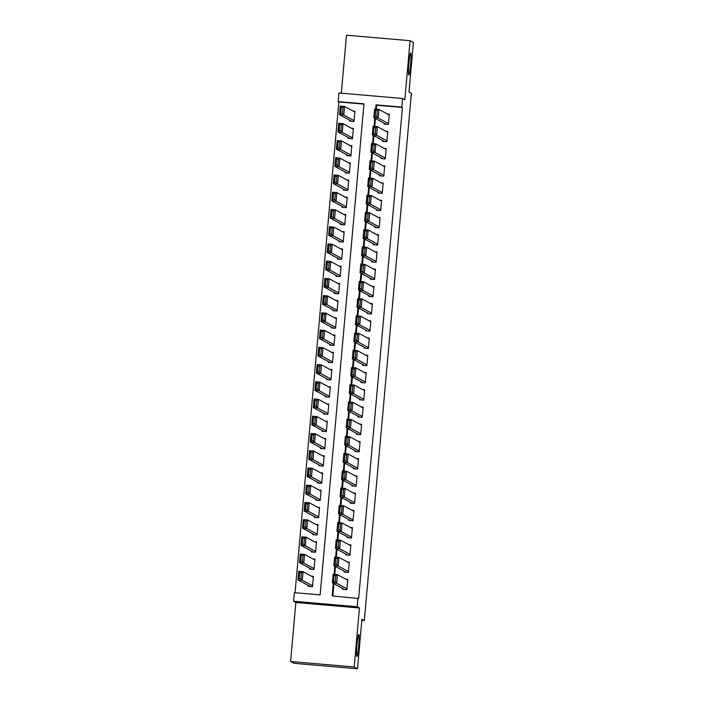 <?xml version="1.0" encoding="UTF-8"?>
<svg xmlns="http://www.w3.org/2000/svg" width="704" height="704" viewBox="0 0 704 704"><rect width="100%" height="100%" fill="white"/><g stroke="black" fill="none" stroke-linecap="round" stroke-linejoin="round"><path stroke-width="1.06" d="M408.76 75.02A11.079 0.889 -85.1 0 1 408.883 63.73A11.079 0.889 -85.1 0 1 410.705 52.958A11.079 0.889 -85.1 0 1 410.731 52.967A11.079 0.889 -85.1 0 1 410.617 64.266A11.079 0.889 -85.1 0 1 408.795 75.029A11.079 0.889 -85.1 0 1 408.76 75.02M356.866 656.524A11.079 0.889 -85.1 0 1 356.981 645.234A11.079 0.889 -85.1 0 1 358.802 634.462A11.079 0.889 -85.1 0 1 358.838 634.471A11.079 0.889 -85.1 0 1 358.723 645.77A11.079 0.889 -85.1 0 1 356.893 656.533A11.079 0.889 -85.1 0 1 356.866 656.524M363.942 104.13L338.853 101.957L338.193 101.605L338.958 92.99L402.556 98.481L401.79 107.096L376.006 104.87L375.628 109.129M361.838 620.347L364.329 620.567L411.382 93.333L408.989 92.039L413.406 42.504L410.089 40.7L346.482 35.2L341.308 93.192M364.329 620.567L361.935 619.265L357.518 668.8L293.911 663.3L290.594 661.496L354.191 666.996L359.454 607.983L357.192 606.76L293.594 601.26L294.36 592.645L320.144 594.88L363.977 103.831L338.193 101.605M359.454 607.983L295.856 602.492L290.594 661.496M295.856 602.492L293.594 601.26M338.853 101.957L295.055 592.706M357.518 668.8L354.191 666.996M384.155 123.235L384.076 124.098L388.379 124.476L389.303 114.136L387.314 113.96M382.615 140.466L382.545 141.328L386.839 141.698L387.763 131.366L385.783 131.19M381.084 157.696L381.005 158.558L385.299 158.928L386.223 148.597L384.243 148.421M379.544 174.926L379.465 175.789L383.759 176.158L384.683 165.827L382.703 165.651M378.004 192.157L377.925 193.019L382.228 193.389L383.152 183.049L381.163 182.882M376.464 209.387L376.394 210.25L380.688 210.619L381.612 200.279L379.632 200.112M374.933 226.618L374.854 227.48L379.148 227.85L380.072 217.51L378.092 217.342M373.393 243.848L373.314 244.71L377.617 245.08L378.532 234.74L376.552 234.573M371.853 261.078L371.774 261.941L376.077 262.31L377.001 251.97L375.012 251.803M370.313 278.309L370.242 279.171L374.537 279.541L375.461 269.201L373.481 269.034M368.782 295.539L368.702 296.402L372.997 296.771L373.921 286.431L371.941 286.264M367.242 312.77L367.162 313.623L371.466 314.002L372.381 303.662L370.401 303.486M365.702 329.991L365.622 330.854L369.926 331.232L370.85 320.892L368.861 320.716M364.162 347.222L364.091 348.084L368.386 348.462L369.31 338.122L367.33 337.946M362.63 364.452L362.551 365.314L366.846 365.684L367.77 355.353L365.79 355.177M361.09 381.682L361.011 382.545L365.314 382.914L366.23 372.583L364.25 372.407M359.55 398.913L359.48 399.775L363.774 400.145L364.698 389.814L362.718 389.638M358.019 416.143L357.94 417.006L362.234 417.375L363.158 407.035L361.178 406.868M356.479 433.374L356.4 434.236L360.694 434.606L361.618 424.266L359.638 424.098M354.939 450.604L354.86 451.466L359.163 451.836L360.078 441.496L358.098 441.329M353.399 467.834L353.329 468.697L357.623 469.066L358.547 458.726L356.567 458.559M351.868 485.065L351.789 485.927L356.083 486.297L357.007 475.957L355.027 475.79M350.328 502.295L350.249 503.158L354.543 503.527L355.467 493.187L353.487 493.02M348.788 519.526L348.709 520.388L353.012 520.758L353.936 510.418L351.947 510.25M347.248 536.756L347.178 537.61L351.472 537.988L352.396 527.648L350.416 527.472M345.717 553.978L345.638 554.84L349.932 555.218L350.856 544.878L348.876 544.702M344.177 571.208L344.098 572.07L348.392 572.449L349.316 562.109L347.336 561.933M308.264 585.473L308.185 586.335L312.479 586.705L313.403 576.365L311.423 576.198M309.795 568.242L309.725 569.105L314.019 569.474L314.943 559.134L312.963 558.967M311.335 551.012L311.256 551.874L315.559 552.244L316.474 541.904L314.494 541.737M312.875 533.782L312.796 534.644L317.09 535.014L318.014 524.674L316.034 524.506M314.415 516.551L314.336 517.414L318.63 517.783L319.554 507.443L317.574 507.276M315.946 499.321L315.876 500.183L320.17 500.553L321.094 490.213L319.114 490.046M317.486 482.09L317.407 482.953L321.71 483.322L322.626 472.991L320.646 472.815M319.026 464.86L318.947 465.722L323.242 466.092L324.166 455.761L322.186 455.585M320.558 447.63L320.487 448.492L324.782 448.862L325.706 438.53L323.726 438.354M322.098 430.399L322.018 431.262L326.322 431.64L327.246 421.3L325.257 421.124M323.638 413.169L323.558 414.031L327.862 414.41L328.777 404.07L326.797 403.894M325.178 395.947L325.098 396.801L329.393 397.179L330.317 386.839L328.337 386.663M326.709 378.717L326.638 379.579L330.933 379.949L331.857 369.609L329.877 369.442M328.249 361.486L328.17 362.349L332.473 362.718L333.397 352.378L331.408 352.211M329.789 344.256L329.71 345.118L334.013 345.488L334.928 335.148L332.948 334.981M331.329 327.026L331.25 327.888L335.544 328.258L336.468 317.918L334.488 317.75M332.86 309.795L332.79 310.658L337.084 311.027L338.008 300.687L336.028 300.52M334.4 292.565L334.321 293.427L338.624 293.797L339.548 283.457L337.559 283.29M335.94 275.334L335.861 276.197L340.155 276.566L341.079 266.226L339.099 266.059M337.48 258.104L337.401 258.966L341.695 259.336L342.619 249.005L340.639 248.829M339.011 240.874L338.941 241.736L343.235 242.106L344.159 231.774L342.179 231.598M340.551 223.643L340.472 224.506L344.775 224.875L345.699 214.544L343.71 214.368M342.091 206.413L342.012 207.275L346.306 207.654L347.23 197.314L345.25 197.138M343.631 189.182L343.552 190.045L347.846 190.423L348.77 180.083L346.79 179.907M345.162 171.961L345.092 172.814L349.386 173.193L350.31 162.853L348.33 162.677M346.702 154.73L346.623 155.593L350.926 155.962L351.842 145.622L349.862 145.455M348.242 137.5L348.163 138.362L352.458 138.732L353.382 128.392L351.402 128.225M349.782 120.27L349.703 121.132L353.998 121.502L354.922 111.162L352.942 110.994M333.3 583.378L332.182 595.918L358.626 598.506L402.45 107.457L376.666 105.23L376.314 109.19M375.478 118.536L374.774 126.421M373.947 135.766L373.243 143.642M372.407 152.997L371.703 160.873M370.867 170.227L370.163 178.103M369.327 187.458L368.632 195.334M367.796 204.688L367.092 212.564M366.256 221.91L365.552 229.794M364.716 239.14L364.012 247.025M363.185 256.37L362.481 264.255M361.645 273.601L360.941 281.486M360.105 290.831L359.401 298.716M358.565 308.062L357.861 315.946M357.034 325.292L356.33 333.177M355.494 342.522L354.79 350.407M353.954 359.753L353.25 367.629M352.414 376.983L351.71 384.859M350.882 394.214L350.178 402.09M349.342 411.444L348.638 419.32M347.802 428.674L347.098 436.55M346.262 445.896L345.558 453.781M344.731 463.126L344.027 471.011M343.191 480.357L342.487 488.242M341.651 497.587L340.947 505.472M340.111 514.818L339.407 522.702M338.58 532.048L337.876 539.933M337.04 549.278L336.336 557.163M335.5 566.509L334.796 574.394M333.96 583.739L332.869 595.971M342.637 588.438L342.558 589.301L346.861 589.67L347.785 579.339L345.796 579.163M402.556 98.481L404.818 99.704L410.089 40.7M402.45 107.457L401.79 107.096M357.966 598.145L357.192 606.76M374.818 118.175L374.088 126.359M373.278 135.406L372.548 143.59M371.738 152.636L371.008 160.82M370.207 169.866L369.477 178.05M368.667 187.097L367.937 195.272M367.127 204.327L366.397 212.502M365.587 221.549L364.857 229.733M364.056 238.779L363.326 246.963M362.516 256.01L361.786 264.194M360.976 273.24L360.246 281.424M359.436 290.47L358.706 298.654M357.905 307.701L357.174 315.885M356.365 324.931L355.634 333.115M354.825 342.162L354.094 350.346M353.285 359.392L352.563 367.576M351.754 376.622L351.023 384.806M350.214 393.853L349.483 402.037M348.674 411.083L347.943 419.258M347.142 428.314L346.412 436.489M345.602 445.535L344.872 453.719M344.062 462.766L343.332 470.95M342.522 479.996L341.792 488.18M340.991 497.226L340.261 505.41M339.451 514.457L338.721 522.641M337.911 531.687L337.181 539.871M336.371 548.918L335.641 557.102M334.84 566.148L334.11 574.332M376.666 105.23L376.006 104.87M346.931 588.817L336.644 583.229L332.341 582.859L344.546 589.477M333.573 581.583L332.341 582.859L333.115 574.244L337.41 574.614L336.644 583.229L335.289 581.733L335.834 575.705L334.11 575.555L333.573 581.583L335.289 581.733M347.706 580.202L337.41 574.614L335.834 575.705M333.115 574.244L334.11 575.555M312.558 585.842L302.262 580.263L297.968 579.885L298.734 571.27L303.028 571.648L313.324 577.227M310.165 586.502L297.968 579.885L299.2 578.609L300.916 578.758L301.453 572.73L299.737 572.581L299.2 578.609M301.453 572.73L303.028 571.648L302.262 580.263L300.916 578.758M299.737 572.581L298.734 571.27M348.471 571.586L338.175 565.998L333.881 565.629L346.078 572.246M335.113 564.353L333.881 565.629L334.646 557.014L338.95 557.383L338.175 565.998L336.829 564.502L337.366 558.474L335.65 558.325L335.113 564.353L336.829 564.502M349.246 562.971L338.95 557.383L337.366 558.474M334.646 557.014L335.65 558.325M350.011 554.356L339.715 548.768L335.421 548.398L347.618 555.016M336.653 547.122L335.421 548.398L336.186 539.783L340.481 540.153L339.715 548.768L338.369 547.272L338.906 541.244L337.19 541.094L336.653 547.122L338.369 547.272M350.777 545.741L340.481 540.153L338.906 541.244M336.186 539.783L337.19 541.094M351.551 537.126L341.255 531.538L336.952 531.168L349.158 537.786M338.184 529.892L336.952 531.168L337.726 522.553L342.021 522.922L341.255 531.538L339.909 530.042L340.446 524.014L338.73 523.864L338.184 529.892L339.909 530.042M352.317 528.51L342.021 522.922L340.446 524.014M337.726 522.553L338.73 523.864M353.082 519.895L342.786 514.307L338.492 513.938L350.698 520.555M339.724 512.662L338.492 513.938L339.266 505.322L343.561 505.692L342.786 514.307L341.44 512.811L341.986 506.783L340.261 506.634L339.724 512.662L341.44 512.811M353.857 511.28L343.561 505.692L341.986 506.783M339.266 505.322L340.261 506.634M314.098 568.612L303.802 563.033L299.499 562.654L300.274 554.039L304.568 554.418L314.864 559.997M311.705 569.272L299.499 562.654L300.731 561.387L302.456 561.528L302.993 555.5L301.277 555.35L300.731 561.387M302.993 555.5L304.568 554.418L303.802 563.033L302.456 561.528M301.277 555.35L300.274 554.039M315.63 551.382L305.334 545.802L301.039 545.424L301.814 536.818L306.108 537.187L316.404 542.766M313.236 552.042L301.039 545.424L302.271 544.157L303.987 544.306L304.533 538.27L302.808 538.12L302.271 544.157M304.533 538.27L306.108 537.187L305.334 545.802L303.987 544.306M302.808 538.12L301.814 536.818M317.17 534.151L306.874 528.572L302.579 528.202L303.345 519.587L307.648 519.957L317.935 525.536M314.776 534.811L302.579 528.202L303.811 526.926L305.527 527.076L306.064 521.039L304.348 520.89L303.811 526.926M306.064 521.039L307.648 519.957L306.874 528.572L305.527 527.076M304.348 520.89L303.345 519.587M318.71 516.921L308.414 511.342L304.119 510.972L304.885 502.357L309.179 502.726L319.475 508.306M316.316 517.581L304.119 510.972L305.351 509.696L307.067 509.846L307.604 503.809L305.888 503.668L305.351 509.696M307.604 503.809L309.179 502.726L308.414 511.342L307.067 509.846M305.888 503.668L304.885 502.357M354.622 502.665L344.326 497.086L340.032 496.707L352.229 503.325M341.264 495.431L340.032 496.707L340.798 488.092L345.101 488.47L344.326 497.086L342.98 495.581L343.517 489.553L341.801 489.403L341.264 495.431L342.98 495.581M355.397 494.05L345.101 488.47L343.517 489.553M340.798 488.092L341.801 489.403M320.25 499.69L309.954 494.111L305.65 493.742L306.425 485.126L310.719 485.496L321.015 491.075M317.856 500.35L305.65 493.742L306.882 492.466L308.607 492.615L309.144 486.578L307.419 486.438L306.882 492.466M309.144 486.578L310.719 485.496L309.954 494.111L308.607 492.615M307.419 486.438L306.425 485.126M356.162 485.434L345.866 479.855L341.572 479.477L353.769 486.094M342.804 478.21L341.572 479.477L342.338 470.862L346.632 471.24L345.866 479.855L344.52 478.35L345.057 472.322L343.341 472.173L342.804 478.21L344.52 478.35M356.928 476.819L346.632 471.24L345.057 472.322M342.338 470.862L343.341 472.173M321.781 482.46L311.485 476.881L307.19 476.511L307.956 467.896L312.259 468.266L322.555 473.845M319.387 483.129L307.19 476.511L308.422 475.235L310.138 475.385L310.684 469.357L308.959 469.207L308.422 475.235M310.684 469.357L312.259 468.266L311.485 476.881L310.138 475.385M308.959 469.207L307.956 467.896M357.702 468.204L347.406 462.625L343.103 462.246L355.309 468.864M344.335 460.979L343.103 462.246L343.878 453.64L348.172 454.01L347.406 462.625L346.06 461.129L346.597 455.092L344.881 454.942L344.335 460.979L346.06 461.129M358.468 459.589L348.172 454.01L346.597 455.092M343.878 453.64L344.881 454.942M323.321 465.23L313.025 459.65L308.73 459.281L309.496 450.666L313.799 451.035L324.086 456.614M320.927 465.898L308.73 459.281L309.962 458.005L311.678 458.154L312.215 452.126L310.499 451.977L309.962 458.005M312.215 452.126L313.799 451.035L313.025 459.65L311.678 458.154M310.499 451.977L309.496 450.666M359.234 450.974L348.938 445.394L344.643 445.025L356.84 451.634M345.875 443.749L344.643 445.025L345.418 436.41L349.712 436.779L348.938 445.394L347.591 443.898L348.137 437.862L346.412 437.712L345.875 443.749L347.591 443.898M360.008 442.358L349.712 436.779L348.137 437.862M345.418 436.41L346.412 437.712M324.861 448.008L314.565 442.42L310.27 442.05L311.036 433.435L315.33 433.805L325.626 439.393M322.467 448.668L310.27 442.05L311.502 440.774L313.218 440.924L313.755 434.896L312.039 434.746L311.502 440.774M313.755 434.896L315.33 433.805L314.565 442.42L313.218 440.924M312.039 434.746L311.036 433.435M360.774 433.743L350.478 428.164L346.183 427.794L358.38 434.403M347.415 426.518L346.183 427.794L346.949 419.179L351.252 419.549L350.478 428.164L349.131 426.668L349.668 420.631L347.952 420.49L347.415 426.518L349.131 426.668M361.539 425.128L351.252 419.549L349.668 420.631M346.949 419.179L347.952 420.49M326.401 430.778L316.105 425.19L311.802 424.82L312.576 416.205L316.87 416.574L327.166 422.162M324.007 431.438L311.802 424.82L313.034 423.544L314.758 423.694L315.295 417.666L313.57 417.516L313.034 423.544M315.295 417.666L316.87 416.574L316.105 425.19L314.758 423.694M313.57 417.516L312.576 416.205M362.314 416.513L352.018 410.934L347.723 410.564L359.92 417.173M348.955 409.288L347.723 410.564L348.489 401.949L352.783 402.318L352.018 410.934L350.671 409.438L351.208 403.401L349.492 403.26L348.955 409.288L350.671 409.438M363.079 407.898L352.783 402.318L351.208 403.401M348.489 401.949L349.492 403.26M327.932 413.547L317.636 407.959L313.342 407.59L314.107 398.974L318.41 399.344L328.706 404.932M325.538 414.207L313.342 407.59L314.574 406.314L316.29 406.463L316.826 400.435L315.11 400.286L314.574 406.314M316.826 400.435L318.41 399.344L317.636 407.959L316.29 406.463M315.11 400.286L314.107 398.974M363.854 399.282L353.558 393.703L349.254 393.334L361.46 399.951M350.486 392.058L349.254 393.334L350.029 384.718L354.323 385.088L353.558 393.703L352.211 392.207L352.748 386.179L351.023 386.03L350.486 392.058L352.211 392.207M364.619 390.667L354.323 385.088L352.748 386.179M350.029 384.718L351.023 386.03M329.472 396.317L319.176 390.729L314.882 390.359L315.647 381.744L319.942 382.114L330.238 387.702M327.078 396.977L314.882 390.359L316.114 389.083L317.83 389.233L318.366 383.205L316.65 383.055L316.114 389.083M318.366 383.205L319.942 382.114L319.176 390.729L317.83 389.233M316.65 383.055L315.647 381.744M365.385 382.052L355.089 376.473L350.794 376.103L362.991 382.721M352.026 374.827L350.794 376.103L351.56 367.488L355.863 367.858L355.089 376.473L353.742 374.977L354.288 368.949L352.563 368.799L352.026 374.827L353.742 374.977M366.159 373.446L355.863 367.858L354.288 368.949M351.56 367.488L352.563 368.799M331.012 379.086L320.716 373.498L316.422 373.129L317.187 364.514L321.482 364.883L331.778 370.471M328.618 379.746L316.422 373.129L317.645 371.853L319.37 372.002L319.906 365.974L318.19 365.825L317.645 371.853M319.906 365.974L321.482 364.883L320.716 373.498L319.37 372.002M318.19 365.825L317.187 364.514M332.552 361.856L322.256 356.277L317.953 355.898L318.727 347.283L323.022 347.662L333.318 353.241M330.158 362.516L317.953 355.898L319.185 354.622L320.91 354.772L321.446 348.744L319.722 348.594L319.185 354.622M321.446 348.744L323.022 347.662L322.256 356.277L320.91 354.772M319.722 348.594L318.727 347.283M334.083 344.626L323.787 339.046L319.493 338.668L320.258 330.053L324.562 330.431L334.858 336.01M331.69 345.286L319.493 338.668L320.725 337.401L322.441 337.542L322.978 331.514L321.262 331.364L320.725 337.401M322.978 331.514L324.562 330.431L323.787 339.046L322.441 337.542M321.262 331.364L320.258 330.053M366.925 364.83L356.629 359.242L352.334 358.873L364.531 365.49M353.566 357.597L352.334 358.873L353.1 350.258L357.403 350.627L356.629 359.242L355.282 357.746L355.819 351.718L354.103 351.569L353.566 357.597L355.282 357.746M367.69 356.215L357.403 350.627L355.819 351.718M353.1 350.258L354.103 351.569M368.465 347.6L358.169 342.012L353.874 341.642L366.071 348.26M355.106 340.366L353.874 341.642L354.64 333.027L358.934 333.397L358.169 342.012L356.822 340.516L357.359 334.488L355.643 334.338L355.106 340.366L356.822 340.516M369.23 338.985L358.934 333.397L357.359 334.488M354.64 333.027L355.643 334.338M370.005 330.37L359.709 324.782L355.406 324.412L367.611 331.03M356.638 323.136L355.406 324.412L356.18 315.797L360.474 316.166L359.709 324.782L358.362 323.286L358.899 317.258L357.174 317.108L356.638 323.136L358.362 323.286M370.77 321.754L360.474 316.166L358.899 317.258M356.18 315.797L357.174 317.108M335.623 327.395L325.327 321.816L321.033 321.438L321.798 312.831L326.093 313.201L336.389 318.78M333.23 328.055L321.033 321.438L322.265 320.17L323.981 320.32L324.518 314.283L322.802 314.134L322.265 320.17M324.518 314.283L326.093 313.201L325.327 321.816L323.981 320.32M322.802 314.134L321.798 312.831M371.536 313.139L361.24 307.551L356.946 307.182L369.142 313.799M358.178 305.906L356.946 307.182L357.711 298.566L362.014 298.936L361.24 307.551L359.894 306.055L360.43 300.027L358.714 299.878L358.178 305.906L359.894 306.055M372.31 304.524L362.014 298.936L360.43 300.027M357.711 298.566L358.714 299.878M337.163 310.165L326.867 304.586L322.573 304.216L323.338 295.601L327.633 295.97L337.929 301.55M334.77 310.825L322.573 304.216L323.796 302.94L325.521 303.09L326.058 297.053L324.342 296.903L323.796 302.94M326.058 297.053L327.633 295.97L326.867 304.586L325.521 303.09M324.342 296.903L323.338 295.601M373.076 295.909L362.78 290.321L358.486 289.951L370.682 296.569M359.718 288.675L358.486 289.951L359.251 281.336L363.546 281.714L362.78 290.321L361.434 288.825L361.97 282.797L360.254 282.647L359.718 288.675L361.434 288.825M373.842 287.294L363.546 281.714L361.97 282.797M359.251 281.336L360.254 282.647M338.694 292.934L328.407 287.355L324.104 286.986L324.878 278.37L329.173 278.74L339.469 284.319M336.31 293.594L324.104 286.986L325.336 285.71L327.061 285.859L327.598 279.822L325.873 279.682L325.336 285.71M327.598 279.822L329.173 278.74L328.407 287.355L327.061 285.859M325.873 279.682L324.878 278.37M374.616 278.678L364.32 273.099L360.026 272.721L372.222 279.338M361.249 271.454L360.026 272.721L360.791 264.106L365.086 264.484L364.32 273.099L362.974 271.594L363.51 265.566L361.794 265.417L361.249 271.454L362.974 271.594M375.382 270.063L365.086 264.484L363.51 265.566M360.791 264.106L361.794 265.417M340.234 275.704L329.938 270.125L325.644 269.755L326.41 261.14L330.713 261.51L341.009 267.089M337.841 276.364L325.644 269.755L326.876 268.479L328.592 268.629L329.129 262.592L327.413 262.451L326.876 268.479M329.129 262.592L330.713 261.51L329.938 270.125L328.592 268.629M327.413 262.451L326.41 261.14M376.156 261.448L365.86 255.869L361.557 255.49L373.762 262.108M362.789 254.223L361.557 255.49L362.331 246.875L366.626 247.254L365.86 255.869L364.514 254.364L365.05 248.336L363.326 248.186L362.789 254.223L364.514 254.364M376.922 252.833L366.626 247.254L365.05 248.336M362.331 246.875L363.326 248.186M341.774 258.474L331.478 252.894L327.184 252.525L327.95 243.91L332.244 244.279L342.54 249.858M339.381 259.142L327.184 252.525L328.416 251.249L330.132 251.398L330.669 245.37L328.953 245.221L328.416 251.249M330.669 245.37L332.244 244.279L331.478 252.894L330.132 251.398M328.953 245.221L327.95 243.91M377.687 244.218L367.391 238.638L363.097 238.26L375.294 244.878M364.329 236.993L363.097 238.26L363.862 229.654L368.166 230.023L367.391 238.638L366.045 237.142L366.582 231.106L364.866 230.956L364.329 236.993L366.045 237.142M378.462 235.602L368.166 230.023L366.582 231.106M363.862 229.654L364.866 230.956M343.314 241.243L333.018 235.664L328.715 235.294L329.49 226.679L333.784 227.049L344.08 232.637M340.921 241.912L328.715 235.294L329.947 234.018L331.672 234.168L332.209 228.14L330.493 227.99L329.947 234.018M332.209 228.14L333.784 227.049L333.018 235.664L331.672 234.168M330.493 227.99L329.49 226.679M379.227 226.987L368.931 221.408L364.637 221.038L376.834 227.647M365.869 219.762L364.637 221.038L365.402 212.423L369.697 212.793L368.931 221.408L367.585 219.912L368.122 213.875L366.406 213.726L365.869 219.762L367.585 219.912M379.993 218.372L369.697 212.793L368.122 213.875M365.402 212.423L366.406 213.726M344.846 224.022L334.558 218.434L330.255 218.064L331.03 209.449L335.324 209.818L345.62 215.406M342.461 224.682L330.255 218.064L331.487 216.788L333.203 216.938L333.749 210.91L332.024 210.76L331.487 216.788M333.749 210.91L335.324 209.818L334.558 218.434L333.203 216.938M332.024 210.76L331.03 209.449M380.767 209.757L370.471 204.178L366.168 203.808L378.374 210.417M367.4 202.532L366.168 203.808L366.942 195.193L371.237 195.562L370.471 204.178L369.125 202.682L369.662 196.645L367.946 196.504L367.4 202.532L369.125 202.682M381.533 201.142L371.237 195.562L369.662 196.645M366.942 195.193L367.946 196.504M346.386 206.791L336.09 201.203L331.795 200.834L332.561 192.218L336.864 192.588L347.16 198.176M343.992 207.451L331.795 200.834L333.027 199.558L334.743 199.707L335.28 193.679L333.564 193.53L333.027 199.558M335.28 193.679L336.864 192.588L336.09 201.203L334.743 199.707M333.564 193.53L332.561 192.218M382.298 192.526L372.011 186.947L367.708 186.578L379.914 193.186M368.94 185.302L367.708 186.578L368.482 177.962L372.777 178.332L372.011 186.947L370.665 185.451L371.202 179.414L369.477 179.274L368.94 185.302L370.665 185.451M383.073 183.911L372.777 178.332L371.202 179.414M368.482 177.962L369.477 179.274M383.838 175.296L373.542 169.717L369.248 169.347L381.445 175.965M370.48 168.071L369.248 169.347L370.014 160.732L374.317 161.102L373.542 169.717L372.196 168.221L372.733 162.193L371.017 162.043L370.48 168.071L372.196 168.221M384.613 166.681L374.317 161.102L372.733 162.193M370.014 160.732L371.017 162.043M385.378 158.066L375.082 152.486L370.788 152.117L382.985 158.734M372.02 150.841L370.788 152.117L371.554 143.502L375.848 143.871L375.082 152.486L373.736 150.99L374.273 144.962L372.557 144.813L372.02 150.841L373.736 150.99M386.144 149.459L375.848 143.871L374.273 144.962M371.554 143.502L372.557 144.813M347.926 189.561L337.63 183.973L333.335 183.603L334.101 174.988L338.395 175.358L348.691 180.946M345.532 190.221L333.335 183.603L334.567 182.327L336.283 182.477L336.82 176.449L335.104 176.299L334.567 182.327M336.82 176.449L338.395 175.358L337.63 183.973L336.283 182.477M335.104 176.299L334.101 174.988M349.466 172.33L339.17 166.742L334.866 166.373L335.641 157.758L339.935 158.127L350.231 163.715M347.072 172.99L334.866 166.373L336.098 165.097L337.823 165.246L338.36 159.218L336.644 159.069L336.098 165.097M338.36 159.218L339.935 158.127L339.17 166.742L337.823 165.246M336.644 159.069L335.641 157.758M350.997 155.1L340.701 149.512L336.406 149.142L337.181 140.527L341.475 140.897L351.771 146.485M348.603 155.76L336.406 149.142L337.638 147.866L339.354 148.016L339.9 141.988L338.175 141.838L337.638 147.866M339.9 141.988L341.475 140.897L340.701 149.512L339.354 148.016M338.175 141.838L337.181 140.527M386.918 140.844L376.622 135.256L372.319 134.886L384.525 141.504M373.551 133.61L372.319 134.886L373.094 126.271L377.388 126.641L376.622 135.256L375.276 133.76L375.813 127.732L374.097 127.582L373.551 133.61L375.276 133.76M387.684 132.229L377.388 126.641L375.813 127.732M373.094 126.271L374.097 127.582M352.537 137.87L342.241 132.29L337.946 131.912L338.712 123.297L343.015 123.675L353.302 129.254M350.143 138.53L337.946 131.912L339.178 130.636L340.894 130.786L341.431 124.758L339.715 124.608L339.178 130.636M341.431 124.758L343.015 123.675L342.241 132.29L340.894 130.786M339.715 124.608L338.712 123.297M388.45 123.614L378.162 118.026L373.859 117.656L386.065 124.274M375.091 116.38L373.859 117.656L374.634 109.041L378.928 109.41L378.162 118.026L376.807 116.53L377.353 110.502L375.628 110.352L375.091 116.38L376.807 116.53M389.224 114.998L378.928 109.41L377.353 110.502M374.634 109.041L375.628 110.352M354.077 120.639L343.781 115.06L339.486 114.682L340.252 106.066L344.546 106.445L354.842 112.024M351.683 121.299L339.486 114.682L340.718 113.414L342.434 113.555L342.971 107.527L341.255 107.378L340.718 113.414M342.971 107.527L344.546 106.445L343.781 115.06L342.434 113.555M341.255 107.378L340.252 106.066"/></g></svg>
